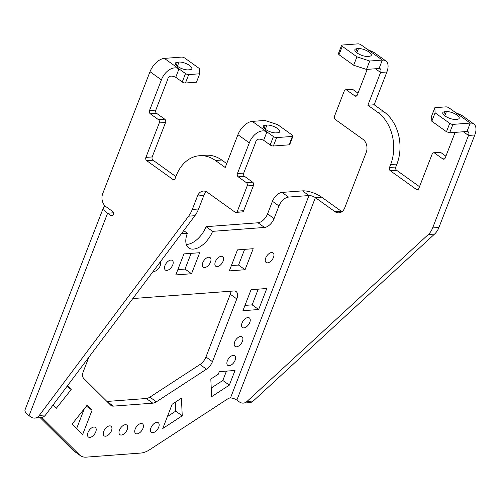 <?xml version="1.0" encoding="UTF-8"?>
<svg xmlns="http://www.w3.org/2000/svg" width="501" height="501" viewBox="0 0 501 501"><rect width="100%" height="100%" fill="white"/><g stroke="black" fill="none" stroke-linecap="round" stroke-linejoin="round"><path stroke-width="0.75" d="M369.224 56.294A7.941 2.781 21.2 0 0 371.26 55.317A7.941 2.781 21.2 0 0 367.114 50.877A7.941 2.781 21.2 0 0 358.484 48.591L356.906 48.71A7.941 2.781 21.2 0 0 354.877 49.687A7.941 2.781 21.2 0 0 359.017 54.133A7.941 2.781 21.2 0 0 367.653 56.413L369.224 56.294M375.437 68.762L380.591 72.457L386.885 71.981L374.172 104.772L367.872 105.241L380.591 72.457A4.816 2.668 125.6 0 0 380.246 68.775A4.816 2.668 125.6 0 0 379.075 68.487L366.482 69.432L353.668 65.236L339.02 54.734L342.277 46.33A2.405 0.845 21.2 0 1 341.613 45.34A2.405 0.845 21.2 0 1 342.227 45.046L357.964 43.863A2.405 0.845 21.2 0 1 361.171 44.915L367.684 49.58L373.946 52.417M338.35 53.751L339.02 54.734M353.668 65.236L356.931 56.832L342.277 46.33M366.482 69.432L369.738 61.022L356.931 56.832M369.738 61.022L382.332 60.076A14.441 8.01 125.6 0 1 385.858 60.953A14.441 8.01 125.6 0 1 386.885 71.981M444.819 111.717A7.941 2.781 21.2 0 0 442.79 112.694A7.941 2.781 21.2 0 0 446.93 117.134A7.941 2.781 21.2 0 0 455.566 119.413L457.144 119.294A7.941 2.781 21.2 0 0 459.173 118.317A7.941 2.781 21.2 0 0 455.033 113.877A7.941 2.781 21.2 0 0 446.397 111.598L444.819 111.717L443.629 114.785M41.833 417.508L79.515 454.908A24.067 13.345 125.6 0 0 80.423 455.685A24.067 13.345 125.6 0 0 86.291 457.137L140.819 453.048A24.067 13.345 125.6 0 0 149.786 449.641L228.876 398.132L230.454 398.019A4.816 1.685 -158.8 0 1 236.854 400.111L239.365 401.915A9.625 7.271 85.7 0 0 243.348 403.105A9.625 7.271 85.7 0 0 246.962 401.47L428.28 234.537A19.257 14.535 85.7 0 0 432.632 227.942L468.504 135.458A4.816 2.668 125.6 0 0 468.159 131.782A4.816 2.668 125.6 0 0 466.988 131.487L449.673 132.79L446.472 131.738L431.818 121.242L431.599 116.1L434.862 107.69L445.884 106.863A2.405 0.845 21.2 0 1 449.084 107.915L455.597 112.581L461.859 115.418M431.818 121.242L435.081 112.831L434.862 107.69M446.472 131.738L449.729 123.334A2.405 0.845 21.2 0 0 452.935 124.38L470.251 123.083A14.441 8.01 125.6 0 1 473.771 123.954A14.441 8.01 125.6 0 1 474.804 134.982L438.932 227.467A19.257 14.535 85.7 0 1 434.574 234.061L253.262 401A9.625 7.271 85.7 0 1 249.648 402.635L243.348 403.105M449.729 123.334L435.081 112.831M367.22 69.376L357.294 94.977A2.405 1.816 85.7 0 1 355.842 96.211A2.405 1.816 85.7 0 1 354.846 95.91L346.711 90.08A2.405 1.816 85.7 0 0 345.715 89.779A2.405 1.816 85.7 0 0 344.262 91.013L334.48 116.232A2.405 1.816 85.7 0 0 335.294 119.501L362.968 139.334A9.625 7.271 85.7 0 1 366.225 152.41L344.701 207.902A9.625 7.271 85.7 0 1 338.908 212.837A9.625 7.271 85.7 0 1 334.925 211.641L341.225 211.171L321.686 197.169A14.441 5.06 -158.8 0 0 302.472 190.875L282.007 192.415A9.625 5.336 125.6 0 0 272.45 201.289L278.963 205.961A9.625 5.336 125.6 0 1 288.52 197.081L308.985 195.547A4.816 1.685 -158.8 0 1 315.392 197.644L334.925 211.641M341.983 211.647A9.625 7.271 85.7 0 1 341.225 211.171M455.133 132.377L445.207 157.978A2.405 1.816 85.7 0 1 443.761 159.212A2.405 1.816 85.7 0 1 442.765 158.911L434.624 153.081A2.405 1.816 85.7 0 0 433.628 152.78A2.405 1.816 85.7 0 0 432.181 154.014L418.811 188.482A2.405 1.816 85.7 0 1 417.358 189.716A2.405 1.816 85.7 0 1 416.362 189.422L390.317 170.753A2.405 1.816 85.7 0 1 389.502 167.484L390.642 164.541L396.942 164.071L395.803 167.015A2.405 1.816 85.7 0 0 396.61 170.284L419.506 186.685M433.628 152.78L439.922 152.31A2.405 1.816 85.7 0 1 440.918 152.605L445.903 156.18M345.715 89.779L352.009 89.303A2.405 1.816 85.7 0 1 353.005 89.604L357.99 93.173M374.172 104.772L383.935 111.773A38.508 29.071 85.7 0 1 396.942 164.071M367.872 105.241L377.641 112.243A38.508 29.071 85.7 0 1 390.642 164.541M183.723 230.617L187.38 233.234A19.257 10.678 125.6 0 0 188.758 247.945A19.257 10.678 125.6 0 0 193.455 249.103A19.257 10.678 125.6 0 0 212.568 231.349L264.515 227.448A9.625 5.336 125.6 0 0 274.072 218.568L278.963 205.961M212.568 231.349L206.055 226.677L258.002 222.782A9.625 5.336 125.6 0 0 267.559 213.902L272.45 201.289M40.205 417.69L73.002 450.242A24.067 13.345 125.6 0 0 73.91 451.013L80.423 455.685M186.322 244.463A19.257 10.678 125.6 0 0 186.942 244.438A19.257 10.678 125.6 0 0 206.055 226.677M181.431 233.685L187.38 233.234M235.094 360.263A5.918 3.282 125.6 0 0 234.675 355.741A5.918 3.282 125.6 0 0 227.354 360.845A5.918 3.282 125.6 0 0 227.78 365.367A5.918 3.282 125.6 0 0 235.094 360.263M158.692 427.215A5.918 3.282 -54.4 0 1 151.377 432.319A5.918 3.282 -54.4 0 1 150.951 427.798A5.918 3.282 -54.4 0 1 158.272 422.7A5.918 3.282 -54.4 0 1 158.692 427.215M273.471 257.389A5.918 3.282 -54.4 0 1 266.15 262.493A5.918 3.282 -54.4 0 1 265.73 257.971A5.918 3.282 -54.4 0 1 273.045 252.867A5.918 3.282 -54.4 0 1 273.471 257.389M67.441 385.783L71.217 389.527L66.934 386.459M71.217 389.527L56.287 408.321L53 405.058M210.815 379.057L211.622 396.673L229.333 385.137L235.019 370.471L219.281 371.654L218.298 374.184L210.815 379.057M229.333 385.137L222.82 380.472L226.452 371.116M211.228 388.024L222.82 380.472M72.144 424.065L82.659 434.499L92.071 410.231L87.074 405.271L72.144 424.065M92.071 410.231L86.379 406.148M76.647 428.537L84.331 408.728M182.239 415.805L162.762 428.493L172.175 404.219L181.431 398.195L182.239 415.805L175.726 411.139L167.384 416.575M175.319 402.178L175.726 411.139M183.948 253.901L175.801 274.917L191.539 273.74L199.692 252.717L183.948 253.901M191.539 273.74L185.026 269.075L191.119 253.362M185.026 269.075L177.855 269.607M258.666 309.518L266.814 288.501L251.076 289.678L242.922 310.701L258.666 309.518L252.153 304.852L244.983 305.391M258.247 289.146L252.153 304.852M245.058 269.726L253.212 248.703L237.474 249.886L229.32 270.903L245.058 269.726L238.551 265.06L244.638 249.348M231.381 265.593L238.551 265.06M215.355 261.747A5.918 3.282 -54.4 0 1 222.676 256.65A5.918 3.282 -54.4 0 1 223.102 261.165A5.918 3.282 -54.4 0 1 215.781 266.269A5.918 3.282 -54.4 0 1 215.355 261.747M202.767 262.693A5.918 3.282 -54.4 0 1 210.082 257.589A5.918 3.282 -54.4 0 1 210.508 262.111A5.918 3.282 -54.4 0 1 203.187 267.215A5.918 3.282 -54.4 0 1 202.767 262.693M164.986 265.524A5.918 3.282 -54.4 0 1 172.306 260.426A5.918 3.282 -54.4 0 1 172.726 264.948A5.918 3.282 -54.4 0 1 165.405 270.045A5.918 3.282 -54.4 0 1 164.986 265.524M160.239 261.954A5.918 3.282 -54.4 0 1 160.132 265.893A5.918 3.282 -54.4 0 1 153.287 271.235M135.207 428.981A5.918 3.282 -54.4 0 1 142.528 423.877A5.918 3.282 -54.4 0 1 142.954 428.399A5.918 3.282 -54.4 0 1 135.633 433.497A5.918 3.282 -54.4 0 1 135.207 428.981M119.47 430.159A5.918 3.282 -54.4 0 1 126.784 425.061A5.918 3.282 -54.4 0 1 127.21 429.576A5.918 3.282 -54.4 0 1 119.889 434.68A5.918 3.282 -54.4 0 1 119.47 430.159M103.726 431.342A5.918 3.282 -54.4 0 1 111.047 426.238A5.918 3.282 -54.4 0 1 111.466 430.76A5.918 3.282 -54.4 0 1 104.152 435.857A5.918 3.282 -54.4 0 1 103.726 431.342M87.988 432.52A5.918 3.282 -54.4 0 1 95.303 427.422A5.918 3.282 -54.4 0 1 95.729 431.937A5.918 3.282 -54.4 0 1 88.408 437.041A5.918 3.282 -54.4 0 1 87.988 432.52M234.693 341.926A5.918 3.282 125.6 0 0 235.119 346.448A5.918 3.282 125.6 0 0 242.434 341.35A5.918 3.282 125.6 0 0 242.014 336.829A5.918 3.282 125.6 0 0 234.693 341.926M249.774 322.431A5.918 3.282 125.6 0 0 249.348 317.91A5.918 3.282 125.6 0 0 242.033 323.013A5.918 3.282 125.6 0 0 242.453 327.529A5.918 3.282 125.6 0 0 249.774 322.431M88.865 357.194L83.379 371.347A9.625 5.336 125.6 0 0 83.698 378.393L110.74 405.234A9.625 5.336 125.6 0 0 111.103 405.541A9.625 5.336 125.6 0 0 113.451 406.123L152.792 403.173A9.625 5.336 125.6 0 0 156.381 401.808L206.481 369.181A9.625 5.336 125.6 0 0 212.455 361.666L236.798 298.915A9.625 5.336 125.6 0 0 236.109 291.563A9.625 5.336 125.6 0 0 233.76 290.981L132.815 298.552M113.451 406.123L106.938 401.458A9.625 5.336 125.6 0 0 106.938 401.458L146.286 398.502A9.625 5.336 125.6 0 0 149.868 397.143L199.974 364.515A9.625 5.336 125.6 0 0 205.942 356.994L230.285 294.25A9.625 5.336 125.6 0 0 231.042 291.181M150.012 71.706A14.441 8.01 125.6 0 1 164.347 58.385L181.663 57.089A2.405 0.845 -158.8 0 1 184.869 58.135L199.517 68.637L199.736 73.772L196.473 82.183L185.451 83.009A2.405 0.845 -158.8 0 1 182.251 81.964L175.738 77.292C171.029 75.213 168.349 75.914 167.703 79.402L155.805 110.088A2.405 1.816 -94.3 0 0 156.613 113.358L150.319 113.827L158.46 119.664A2.405 1.816 -94.3 0 1 159.274 122.933L145.904 157.402A2.405 1.816 -94.3 0 0 146.712 160.671L172.764 179.339A2.405 1.816 -94.3 0 0 173.759 179.634A2.405 1.816 -94.3 0 0 175.206 178.4L176.346 175.463A38.508 29.071 -94.3 0 1 199.517 155.723A38.508 29.071 -94.3 0 1 215.443 160.495L225.206 167.497L237.925 134.706L249.323 142.873L237.418 173.565A2.405 1.816 -94.3 0 0 238.232 176.834L246.373 182.665A2.405 1.816 -94.3 0 1 247.187 185.934L237.405 211.159A2.405 1.816 -94.3 0 1 235.952 212.393A2.405 1.816 -94.3 0 1 234.956 212.092L207.282 192.259A9.625 7.271 -94.3 0 0 203.3 191.063A9.625 7.271 -94.3 0 0 197.507 195.997L192.29 209.449A28.883 21.806 -94.3 0 1 188.608 216.175L39.297 415.404A9.625 7.271 -94.3 0 1 34.732 418.097A9.625 7.271 -94.3 0 1 30.755 416.907L29.071 415.698L107.602 213.226L110.859 215.562A2.405 1.816 -94.3 0 0 111.855 215.856A2.405 1.816 -94.3 0 0 113.464 213.996A2.405 1.816 -94.3 0 0 112.487 211.359L105.98 206.688A9.625 7.271 -94.3 0 1 102.724 193.618L150.012 71.706L161.41 79.872L149.505 110.558A2.405 1.816 -94.3 0 0 150.319 113.827M185.451 83.009L188.714 74.599L199.736 73.772M188.714 74.599A2.405 0.845 -158.8 0 1 185.514 73.553L179.001 68.888C172.206 65.111 163.977 72.607 161.41 79.872M179.032 62.055A7.941 2.781 -158.8 0 1 187.662 64.335A7.941 2.781 -158.8 0 1 191.808 68.775A7.941 2.781 -158.8 0 1 189.773 69.752L188.201 69.871A7.941 2.781 -158.8 0 1 179.565 67.591A7.941 2.781 -158.8 0 1 175.425 63.151A7.941 2.781 -158.8 0 1 177.454 62.174L179.032 62.055L177.404 66.245M105.11 205.961A14.441 5.06 21.2 0 0 103.582 207.295A14.441 5.06 21.2 0 0 107.602 213.226L113.401 212.793M112.656 211.491A4.816 1.685 21.2 0 0 113.145 212.123M103.582 207.295L25.05 409.768A14.441 5.06 21.2 0 0 29.071 415.698M226.721 163.595L221.736 160.026A38.508 29.071 -94.3 0 0 205.811 155.254L199.517 155.723M156.613 113.358L164.754 119.188A2.405 1.816 -94.3 0 1 165.568 122.457L152.198 156.932A2.405 1.816 -94.3 0 0 153.012 160.201L175.901 176.602M34.732 418.097L41.032 417.627A9.625 7.271 -94.3 0 0 45.597 414.934L194.902 215.706A28.883 21.806 -94.3 0 0 198.59 208.98L192.29 209.449M206.518 191.783A9.625 7.271 -94.3 0 0 203.807 195.528L198.59 208.98M235.952 212.393L242.252 211.917A2.405 1.816 -94.3 0 0 243.699 210.683L237.405 211.159M237.925 134.706A14.441 8.01 125.6 0 1 252.266 121.386L264.854 120.447L277.667 124.636L292.315 135.138A2.405 0.845 -158.8 0 1 292.985 136.128L289.728 144.532A2.405 0.845 -158.8 0 1 289.108 144.833L273.371 146.01A2.405 0.845 -158.8 0 1 270.164 144.964L263.651 140.299C258.942 138.213 256.261 138.915 255.616 142.403L243.718 173.089A2.405 1.816 -94.3 0 0 244.532 176.358L252.667 182.195A2.405 1.816 -94.3 0 1 253.481 185.464L243.699 210.683M273.371 146.01L276.627 137.606A2.405 0.845 -158.8 0 1 273.427 136.554L266.914 131.888C260.119 128.112 251.89 135.608 249.323 142.873M276.627 137.606L292.371 136.422A2.405 0.845 -158.8 0 0 292.985 136.128M266.945 125.056L265.373 125.175A7.941 2.781 -158.8 0 0 263.338 126.152A7.941 2.781 -158.8 0 0 267.478 130.592A7.941 2.781 -158.8 0 0 276.114 132.871L277.692 132.759A7.941 2.781 -158.8 0 0 279.721 131.776A7.941 2.781 -158.8 0 0 275.581 127.335A7.941 2.781 -158.8 0 0 266.945 125.056L265.317 129.245M356.856 52.78L358.484 48.591M355.716 51.785L356.906 48.71M379.075 68.487L382.332 60.076L367.684 49.58M444.769 115.787L446.397 111.598M449.673 132.79L452.935 124.38M463.35 131.763L468.504 135.458L474.804 134.982M466.988 131.487L470.251 123.083L455.597 112.581M416.362 189.422L418.297 189.278M434.624 153.081L440.918 152.605M442.765 158.911L444.7 158.767M428.28 234.537L434.574 234.061M432.632 227.942L438.932 227.467M346.711 90.08L353.005 89.604M354.846 95.91L356.781 95.766M377.641 112.243L383.935 111.773M389.502 167.484L395.803 167.015M390.317 170.753L396.61 170.284M236.854 400.111L315.392 197.644L321.686 197.169M246.962 401.47L253.262 401M230.454 398.019L308.985 195.547L302.472 190.875M258.002 222.782L264.515 227.448M267.559 213.902L274.072 218.568M73.002 450.242L79.515 454.908M282.007 192.415L288.52 197.081M230.285 294.25L236.798 298.915M212.455 361.666L205.942 356.994M199.974 364.515L206.481 369.181M156.381 401.808L149.868 397.143M146.286 398.502L152.792 403.173M185.514 73.553L182.251 81.964M175.738 77.292L179.001 68.888L164.347 58.385M176.264 65.243L177.454 62.174M221.736 160.026L215.443 160.495M174.699 179.195L172.764 179.339M153.012 160.201L146.712 160.671M152.198 156.932L145.904 157.402M165.568 122.457L159.274 122.933M164.754 119.188L158.46 119.664M155.805 110.088L149.505 110.558M112.794 215.417L110.859 215.562M194.902 215.706L188.608 216.175M203.807 195.528L197.507 195.997M253.481 185.464L247.187 185.934M252.667 182.195L246.373 182.665M244.532 176.358L238.232 176.834M243.718 173.089L237.418 173.565M45.597 414.934L39.297 415.404M263.651 140.299L266.914 131.888L252.266 121.386M289.108 144.833L292.371 136.422M273.427 136.554L270.164 144.964M264.177 128.243L265.373 125.175M338.35 53.745L341.613 45.34M373.859 52.354L385.858 60.953M461.772 115.355L473.771 123.954"/></g></svg>
